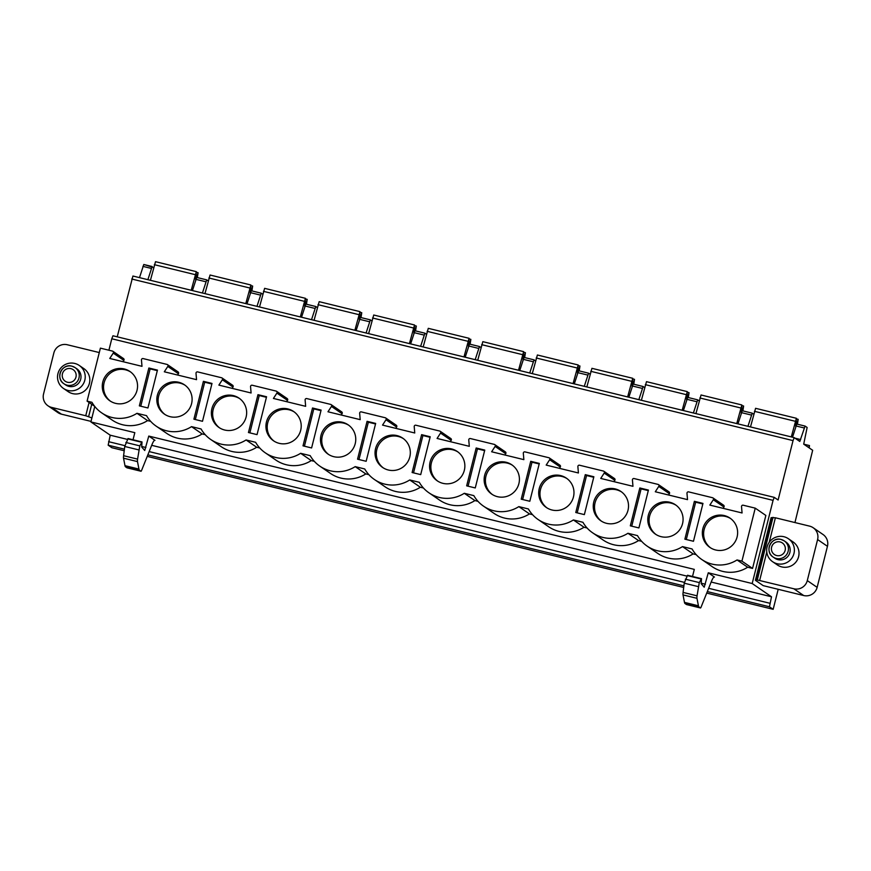 <?xml version="1.0" encoding="UTF-8"?>
<svg xmlns="http://www.w3.org/2000/svg" width="871" height="871" viewBox="0 0 871 871"><rect width="100%" height="100%" fill="white"/><g stroke="black" fill="none" stroke-linecap="round" stroke-linejoin="round"><path stroke-width="1.31" d="M708.265 572.791L714.46 577.048A21.187 2.765 103.7 0 0 714.34 576.983A21.187 2.765 103.7 0 0 711.237 581.872L701.144 606.945A4.464 0.577 -76.3 0 1 700.491 607.969A4.464 0.577 -76.3 0 1 700.469 607.958L698.956 606.924A26.761 3.484 -76.3 0 1 698.433 605.791L696.974 598.312A8.362 1.089 -76.3 0 1 697.05 595.829L699.293 582.59L701.503 578.671L701.177 583.701L704.214 587.217L708.265 572.791L752.185 583.526L773.067 500.357L111.782 338.765L112.958 335.781L774.232 497.363M111.782 338.765L108.908 350.218M94.776 406.463L90.889 421.934L134.82 432.669L133.034 439.757M124.215 450.743L111.88 447.727L108.167 445.179L110.225 435.195L90.889 421.934M139.491 277.642L143.791 264.49L153.623 267.539M117.226 336.816L132.925 276.031L794.189 437.623L799.807 441.455L805.076 426.082L807.134 427.487L803.704 444.134L808.691 447.552L809.475 445.56L809.203 447.912L812.665 450.274L794.951 522.556M91.901 417.928L85.75 415.75L51.574 407.399A11.149 11.04 -55.5 0 1 43.55 393.975L53.86 352.929A11.149 11.04 -55.5 0 1 67.307 344.753L99.283 352.559M91.03 421.39L61.427 414.161A11.149 11.04 124.5 0 1 57.834 412.549L47.981 405.788M63.474 388.433L68.09 391.602A13.936 13.805 -55.5 0 0 88.581 385.744A13.936 13.805 -55.5 0 0 83.866 368.618L79.25 365.45A13.936 13.805 124.5 0 1 67.971 390.448A13.936 13.805 -55.5 0 1 58.76 371.307A13.936 13.805 -55.5 0 1 74.754 363.447A13.936 13.805 124.5 0 1 79.25 365.45M755.397 580.282L771.129 517.635L775.397 517.777L809.573 526.128A11.149 11.04 -55.5 0 1 817.597 539.552L807.286 580.598L817.14 587.359A11.149 11.04 124.5 0 1 803.693 595.535L763.203 585.639L755.397 580.282L757.28 579.955L793.829 588.774A11.149 11.04 -55.5 0 0 807.286 580.598M793.046 541.914A13.936 13.805 124.5 0 1 781.777 566.912A13.936 13.805 124.5 0 1 777.28 564.898L772.653 561.73A13.936 13.805 -55.5 0 0 777.15 563.733A13.936 13.805 124.5 0 0 788.429 538.746L793.046 541.914M692.521 576.471L694.296 569.384L148.778 436.077L154.973 440.334A21.187 2.765 103.7 0 0 154.853 440.269A21.187 2.765 103.7 0 0 151.75 445.157L141.657 470.231A4.464 0.577 -76.3 0 1 141.004 471.255A4.464 0.577 -76.3 0 1 140.982 471.244L139.469 470.209A26.761 3.484 -76.3 0 1 138.946 469.077L137.487 461.597A8.362 1.089 -76.3 0 1 137.574 459.115L139.806 445.876L142.017 441.956L141.69 446.986L144.728 450.503L148.778 436.077M755.244 508.152L743.181 505.213A1.339 1.328 -55.5 0 0 741.526 506.628L742.07 512.965L709.843 505.093L713.316 499.736A1.339 1.328 -55.5 0 0 712.532 497.722L688.623 491.875A1.339 1.328 -55.5 0 0 686.979 493.302L687.513 499.627L655.297 491.756L658.77 486.41A1.339 1.328 -55.5 0 0 657.975 484.385L634.077 478.549A1.339 1.328 -55.5 0 0 632.422 479.965L632.967 486.301L600.74 478.429L604.213 473.073A1.339 1.328 -55.5 0 0 603.429 471.059L579.52 465.223A1.339 1.328 -55.5 0 0 577.876 466.638L578.409 472.975L546.182 465.092L549.655 459.746A1.339 1.328 -55.5 0 0 548.872 457.732L524.973 451.886A1.339 1.328 -55.5 0 0 523.319 453.312L523.863 459.638L491.636 451.766L495.109 446.42A1.339 1.328 -55.5 0 0 494.325 444.395L470.416 438.559A1.339 1.328 -55.5 0 0 468.761 439.975L469.306 446.311L437.079 438.44L440.552 433.083A1.339 1.328 -55.5 0 0 439.768 431.069L415.859 425.222A1.339 1.328 -55.5 0 0 414.215 426.648L414.748 432.985L382.532 425.102L386.005 419.757A1.339 1.328 -55.5 0 0 385.222 417.742L361.313 411.896A1.339 1.328 -55.5 0 0 359.658 413.322L360.202 419.648L327.975 411.776L331.448 406.43A1.339 1.328 -55.5 0 0 330.664 404.405L306.755 398.57A1.339 1.328 -55.5 0 0 305.111 399.985L305.645 406.322L273.429 398.45L276.902 393.093A1.339 1.328 -55.5 0 0 276.107 391.079L252.209 385.232A1.339 1.328 -55.5 0 0 250.554 386.659L251.098 392.984L218.871 385.113L222.345 379.767A1.339 1.328 -55.5 0 0 221.561 377.753L197.652 371.906A1.339 1.328 -55.5 0 0 196.008 373.332L196.541 379.658L164.314 371.786L167.798 366.43A1.339 1.328 -55.5 0 0 167.003 364.416L143.105 358.58A1.339 1.328 -55.5 0 0 141.45 359.995L141.995 366.332L109.768 358.46L113.241 353.103A1.339 1.328 -55.5 0 0 112.457 351.089L100.394 348.139L87.089 401.117L91.967 402.315A32.336 32.02 -55.5 0 0 136.976 413.311L146.524 415.641A32.336 32.02 -55.5 0 0 191.522 426.638L201.07 428.968A32.336 32.02 -55.5 0 0 246.079 439.964L255.628 442.305A32.336 32.02 -55.5 0 0 300.626 453.301L310.185 455.631A32.336 32.02 -55.5 0 0 355.183 466.627L364.731 468.968A32.336 32.02 -55.5 0 0 409.729 479.965L419.289 482.294A32.336 32.02 -55.5 0 0 464.287 493.291L473.835 495.621A32.336 32.02 -55.5 0 0 518.833 506.617L528.392 508.958A32.336 32.02 -55.5 0 0 573.39 519.954L582.939 522.284A32.336 32.02 -55.5 0 0 627.947 533.281L637.496 535.611A32.336 32.02 -55.5 0 0 682.494 546.607L692.053 548.948A32.336 32.02 -55.5 0 0 701.688 559.443L712.315 566.738A32.336 32.02 -55.5 0 0 747.666 567.228L752.555 568.425L765.859 515.447L755.244 508.152L741.929 561.131L752.555 568.425M712.968 497.918L723.583 505.202A1.339 1.328 124.5 0 1 723.943 507.031L723.093 508.326M658.411 484.581L669.037 491.875A1.339 1.328 124.5 0 1 669.385 493.694L668.547 495M603.853 471.255L614.48 478.538A1.339 1.328 124.5 0 1 614.839 480.367L613.99 481.663M549.307 457.917L559.933 465.212A1.339 1.328 124.5 0 1 560.282 467.041L559.443 468.337M494.75 444.591L505.376 451.886A1.339 1.328 124.5 0 1 505.735 453.704L504.886 455.01M440.203 431.265L450.83 438.549A1.339 1.328 124.5 0 1 451.178 440.378L450.34 441.673M385.646 417.928L396.272 425.222A1.339 1.328 124.5 0 1 396.632 427.04L395.782 428.347M331.1 404.601L341.715 411.896A1.339 1.328 124.5 0 1 342.074 413.714L341.225 415.01M276.543 391.275L287.169 398.559A1.339 1.328 124.5 0 1 287.517 400.388L286.679 401.683M221.996 377.938L232.611 385.232A1.339 1.328 124.5 0 1 232.971 387.051L232.121 388.357M167.439 364.611L178.065 371.895A1.339 1.328 124.5 0 1 178.413 373.724L177.575 375.02M112.882 351.285L123.508 358.569A1.339 1.328 124.5 0 1 123.867 360.398L123.018 361.694M101.613 412.81L112.239 420.105A32.336 32.02 -55.5 0 0 147.591 420.595L150.661 421.346M156.17 426.148L166.797 433.431A32.336 32.02 -55.5 0 0 202.148 433.932L205.218 434.673M210.717 439.474L221.343 446.769A32.336 32.02 -55.5 0 0 256.695 447.259L259.765 448.01M265.274 452.811L275.9 460.095A32.336 32.02 -55.5 0 0 311.252 460.585L314.322 461.336M319.82 466.137L330.447 473.421A32.336 32.02 -55.5 0 0 365.809 473.922L368.869 474.673M374.378 479.464L385.004 486.758A32.336 32.02 -55.5 0 0 420.355 487.248L423.426 488M428.935 492.801L439.55 500.085A32.336 32.02 -55.5 0 0 474.913 500.575L477.972 501.326M483.481 506.127L494.107 513.422A32.336 32.02 -55.5 0 0 529.459 513.912L532.529 514.663M538.038 519.454L548.654 526.748A32.336 32.02 -55.5 0 0 584.016 527.238L587.087 527.989M592.585 532.791L603.211 540.074A32.336 32.02 -55.5 0 0 638.563 540.575L641.633 541.316M647.142 546.117L657.768 553.412A32.336 32.02 -55.5 0 0 693.12 553.902L696.19 554.653M701.688 559.443A32.336 32.02 -55.5 0 0 737.051 559.944L747.666 567.228M682.494 546.607L693.12 553.902M737.051 559.944L741.929 561.131M191.576 403.665A17.768 17.594 -55.5 0 0 184.51 384.84A17.768 17.594 -55.5 0 0 157.357 395.303A17.768 17.594 -55.5 0 0 164.412 414.128A17.768 17.594 -55.5 0 0 191.576 403.665M246.123 416.991A17.768 17.594 -55.5 0 0 239.068 398.167A17.768 17.594 -55.5 0 0 211.903 408.63A17.768 17.594 -55.5 0 0 218.959 427.465A17.768 17.594 -55.5 0 0 246.123 416.991M300.68 430.328A17.768 17.594 -55.5 0 0 293.614 411.493A17.768 17.594 -55.5 0 0 266.461 421.967A17.768 17.594 -55.5 0 0 273.516 440.791A17.768 17.594 -55.5 0 0 300.68 430.328M355.226 443.655A17.768 17.594 -55.5 0 0 348.171 424.83A17.768 17.594 -55.5 0 0 321.007 435.293A17.768 17.594 -55.5 0 0 328.073 454.129A17.768 17.594 -55.5 0 0 355.226 443.655M409.784 456.981A17.768 17.594 -55.5 0 0 402.729 438.157A17.768 17.594 -55.5 0 0 375.564 448.619A17.768 17.594 -55.5 0 0 382.619 467.455A17.768 17.594 -55.5 0 0 409.784 456.981M464.33 470.318A17.768 17.594 -55.5 0 0 457.275 451.483A17.768 17.594 -55.5 0 0 430.111 461.957A17.768 17.594 -55.5 0 0 437.177 480.781A17.768 17.594 -55.5 0 0 464.33 470.318M518.887 483.645A17.768 17.594 -55.5 0 0 511.832 464.82A17.768 17.594 -55.5 0 0 484.668 475.283A17.768 17.594 -55.5 0 0 491.723 494.118A17.768 17.594 -55.5 0 0 518.887 483.645M573.445 496.982A17.768 17.594 -55.5 0 0 566.379 478.146A17.768 17.594 -55.5 0 0 539.225 488.62A17.768 17.594 -55.5 0 0 546.28 507.445A17.768 17.594 -55.5 0 0 573.445 496.982M627.991 510.308A17.768 17.594 -55.5 0 0 620.936 491.484A17.768 17.594 -55.5 0 0 593.772 501.946A17.768 17.594 -55.5 0 0 600.827 520.771A17.768 17.594 -55.5 0 0 627.991 510.308M682.548 523.634A17.768 17.594 -55.5 0 0 675.482 504.81A17.768 17.594 -55.5 0 0 648.329 515.273A17.768 17.594 -55.5 0 0 655.384 534.108A17.768 17.594 -55.5 0 0 682.548 523.634M737.095 536.971A17.768 17.594 -55.5 0 0 730.04 518.136A17.768 17.594 -55.5 0 0 702.875 528.61A17.768 17.594 -55.5 0 0 709.941 547.434A17.768 17.594 -55.5 0 0 737.095 536.971M137.019 390.339A17.768 17.594 -55.5 0 0 129.964 371.503A17.768 17.594 -55.5 0 0 102.8 381.977A17.768 17.594 -55.5 0 0 109.855 400.802A17.768 17.594 -55.5 0 0 137.019 390.339M148.865 368.008L139.349 405.864L147.939 407.966L157.455 370.11L148.865 368.008L150.139 368.89L140.764 406.213M203.411 381.335L193.906 419.191L202.497 421.292L212.001 383.436L203.411 381.335L204.696 382.217L195.322 419.539M257.968 394.672L248.453 432.528L257.043 434.629L266.559 396.762L257.968 394.672L259.242 395.543L249.868 432.876M312.515 407.998L303.01 445.854L311.6 447.955L321.105 410.099L312.515 407.998L313.8 408.88L304.425 446.202M367.072 421.324L357.556 459.191L366.147 461.282L375.662 423.426L367.072 421.324L368.346 422.206L358.972 459.529M421.618 434.662L412.114 472.518L420.704 474.619L430.209 436.763L421.618 434.662L422.903 435.533L413.529 472.866M476.176 447.988L466.66 485.844L475.261 487.945L484.766 450.089L476.176 447.988L477.45 448.87L468.075 486.192M530.722 461.314L521.217 499.181L529.808 501.271L539.323 463.416L530.722 461.314L532.007 462.196L522.633 499.519M585.279 474.651L575.775 512.507L584.365 514.609L593.87 476.753L585.279 474.651L586.564 475.522L577.179 512.856M639.837 487.978L630.321 525.834L638.911 527.935L648.427 490.079L639.837 487.978L641.11 488.86L631.736 526.182M694.383 501.315L684.878 539.171L693.468 541.272L702.973 503.405L694.383 501.315L695.668 502.186L686.294 539.508M130.596 371.961A17.768 17.594 -55.5 0 0 104.085 382.848A17.768 17.594 -55.5 0 0 110.508 401.226M185.142 385.287A17.768 17.594 -55.5 0 0 158.631 396.185A17.768 17.594 -55.5 0 0 165.065 414.552M239.699 398.624A17.768 17.594 -55.5 0 0 213.188 409.512A17.768 17.594 -55.5 0 0 219.612 427.89M294.246 411.95A17.768 17.594 -55.5 0 0 267.735 422.838A17.768 17.594 -55.5 0 0 274.169 441.216M348.803 425.277A17.768 17.594 -55.5 0 0 322.292 436.175A17.768 17.594 -55.5 0 0 328.715 454.553M403.349 438.614A17.768 17.594 -55.5 0 0 376.838 449.501A17.768 17.594 -55.5 0 0 383.273 467.879M457.906 451.94A17.768 17.594 -55.5 0 0 431.395 462.828A17.768 17.594 -55.5 0 0 437.819 481.206M512.464 465.266A17.768 17.594 -55.5 0 0 485.953 476.165A17.768 17.594 -55.5 0 0 492.376 494.543M567.01 478.604A17.768 17.594 -55.5 0 0 540.499 489.491A17.768 17.594 -55.5 0 0 546.934 507.869M621.567 491.93A17.768 17.594 -55.5 0 0 595.056 502.828A17.768 17.594 -55.5 0 0 601.48 521.196M676.114 505.267A17.768 17.594 -55.5 0 0 649.603 516.155A17.768 17.594 -55.5 0 0 656.037 534.533M730.671 518.593A17.768 17.594 -55.5 0 0 704.16 529.481A17.768 17.594 -55.5 0 0 710.584 547.859M627.947 533.281L638.563 540.575M573.39 519.954L584.016 527.238M518.833 506.617L529.459 513.912M464.287 493.291L474.913 500.575M409.729 479.965L420.355 487.248M355.183 466.627L365.809 473.922M300.626 453.301L311.252 460.585M246.079 439.964L256.695 447.259M191.522 426.638L202.148 433.932M136.976 413.311L147.591 420.595M87.089 401.117L94.667 406.322M157.313 370.643L150.139 368.89M211.871 383.969L204.696 382.217M266.417 397.296L259.242 395.543M320.974 410.633L313.8 408.88M375.532 423.959L368.346 422.206M430.078 437.286L422.903 435.533M484.635 450.623L477.45 448.87M539.182 463.949L532.007 462.196M593.739 477.286L586.564 475.522M648.285 490.613L641.11 488.86M702.843 503.939L695.668 502.186M813.166 527.728L823.019 534.5A11.149 11.04 124.5 0 1 827.45 546.313L817.597 539.552M817.14 587.359L827.45 546.313M771.989 517.853L756.257 580.489M773.067 500.357L774.265 497.374L112.958 335.781M131.739 279.014L793.035 440.606L778.108 500.008L774.265 497.374M793.035 440.606L794.21 437.623L132.925 276.031M778.195 589.308L773.165 609.319L769.452 606.771L771.51 596.787L752.185 583.526M147.874 279.689L152.164 266.537L143.791 264.49M202.42 293.015L206.721 279.874L208.169 280.865M192.437 290.576L196.726 277.435L206.699 279.874L196.726 277.435M256.978 306.342L261.267 293.2L262.726 294.191M246.983 303.903L251.284 290.762L261.246 293.2L251.284 290.762M311.524 319.679L315.825 306.527L317.273 307.528M301.54 317.24L305.83 304.088L315.803 306.527M366.081 333.005L370.371 319.864L371.83 320.855M356.097 330.566L360.387 317.425L370.349 319.864M420.628 346.331L424.928 333.19L426.376 334.181M410.644 343.893L414.944 330.751L424.906 333.19M475.185 359.669L479.475 346.527L480.934 347.518M465.201 357.23L469.491 344.078L479.453 346.516M529.731 372.995L534.032 359.854L535.491 360.844M519.747 370.556L524.048 357.415L534.01 359.854L524.048 357.415M584.289 386.321L588.578 373.18L590.037 374.182M574.305 383.882L578.594 370.741L588.556 373.18L578.594 370.741M638.846 399.658L643.136 386.517L644.594 387.508M628.851 397.22L633.152 384.067L643.114 386.517L633.152 384.067M693.392 412.985L697.693 399.843L699.141 400.834M683.408 410.546L687.698 397.405L697.671 399.843L687.698 397.405M747.949 426.322L752.239 413.17L753.698 414.171M737.955 423.872L742.255 410.731L752.217 413.17L742.255 410.731M792.512 437.209L796.802 424.068L805.054 426.082L796.802 424.068M147.243 456.371L683.702 587.457M706.719 593.086L773.165 609.319M110.225 435.195L127.471 439.409M151.685 445.321L686.958 576.123M711.161 582.035L771.51 596.787M686.555 604.561A4.464 0.577 -76.3 0 1 686.533 604.561A4.464 0.577 -76.3 0 1 686.5 604.55L684.998 603.516A26.761 3.484 -76.3 0 1 684.475 602.384L683.016 594.904A8.362 1.089 -76.3 0 1 683.093 592.422L684.225 583.189L687.546 575.263L701.503 578.671M698.183 586.597L684.225 583.189M127.014 467.836L140.982 471.244L127.046 467.847A4.464 0.577 -76.3 0 1 127.046 467.847A4.464 0.577 -76.3 0 1 127.014 467.836L125.511 466.802A26.761 3.484 -76.3 0 1 124.989 465.669L123.53 458.19A8.362 1.089 -76.3 0 1 123.606 455.707L124.738 446.475L128.059 438.549L142.017 441.956M124.738 446.475L138.707 449.882M150.411 280.31L155.517 261.681L196.323 271.654L195.648 279.983M196.215 278.252L198.098 272.71L197.347 277.577M191.217 290.272L196.323 271.654M204.968 293.636L210.063 275.018L250.881 284.991L250.206 293.32M250.772 291.589L252.655 286.036L251.904 290.914M245.774 303.609L250.881 284.991M259.514 306.962L264.621 288.345L305.427 298.318L304.752 306.646M305.329 304.915L307.202 299.374L306.45 304.24M300.321 316.935L305.427 298.318M314.072 320.299L319.178 301.671L359.984 311.644L359.309 319.973M359.875 318.242L361.759 312.7L361.008 317.577M354.878 330.272L359.984 311.644M368.618 333.626L373.724 315.008L414.531 324.981L413.867 333.31M414.433 331.579L416.316 326.026L415.554 330.904M409.424 343.599L414.531 324.981M423.175 346.952L428.282 328.334L469.088 338.307L468.413 346.636M468.979 344.905L470.863 339.363L470.111 344.23M463.982 356.925L469.088 338.307M477.722 360.289L482.828 341.661L523.634 351.634L522.97 359.963M523.536 358.231L525.42 352.69L524.658 357.567M518.528 370.262L523.634 351.634M532.279 373.615L537.385 354.998L578.192 364.971L577.517 373.3M578.083 371.569L579.966 366.016L579.215 370.894M573.085 383.588L578.192 364.971M586.836 386.953L591.932 368.324L632.738 378.297L632.074 386.626M632.64 384.895L634.524 379.353L633.772 384.22M627.643 396.915L632.738 378.297M641.383 400.279L646.489 381.661L687.295 391.623L686.62 399.963M687.186 398.221L689.07 392.679L688.319 397.557M682.189 410.252L687.295 391.623M695.94 413.605L701.046 394.988L741.852 404.961L741.177 413.29M741.744 411.558L743.627 406.017L742.876 410.883M736.746 423.578L741.852 404.961M750.486 426.942L755.593 408.314L796.399 418.287L795.724 426.616M796.301 424.885L798.184 419.343L797.422 424.21M791.293 436.915L796.399 418.287M76.8 368.771A9.81 9.712 124.5 0 1 68.853 386.365A9.81 9.712 -55.5 0 1 65.695 384.949L63.964 383.773A9.81 9.712 -55.5 0 0 67.132 385.178A9.81 9.712 124.5 0 0 75.069 367.584L71.89 366.168A9.81 9.712 124.5 0 1 75.069 367.584L76.8 368.771M772.653 561.73A13.936 13.805 -55.5 0 1 783.933 536.732A13.936 13.805 124.5 0 1 788.429 538.746M774.874 558.246A9.81 9.712 -55.5 0 0 778.043 559.661A9.81 9.712 124.5 0 0 785.98 542.067L784.248 540.88A9.81 9.712 124.5 0 1 776.311 558.474A9.81 9.712 -55.5 0 1 773.143 557.059L774.874 558.246M61.427 414.161L51.574 407.399M85.75 415.75L89.082 402.489M88.646 416.567L91.727 404.307M775.397 517.777L769.224 542.339M766.796 552.007L759.654 580.424M705.39 584.223L701.155 583.189M141.668 446.475L145.903 447.509M113.241 353.103L123.867 360.398M167.798 366.43L178.413 373.724M222.345 379.767L232.971 387.051M276.902 393.093L287.517 400.388M331.448 406.43L342.074 413.714M386.005 419.757L396.632 427.04M440.552 433.083L451.178 440.378M495.109 446.42L505.735 453.704M549.655 459.746L560.282 467.041M604.213 473.073L614.839 480.367M658.77 486.41L669.385 493.694M713.316 499.736L723.943 507.031M773.013 517.309L757.28 579.955M793.829 588.774L803.693 595.535M795.049 438.189L800.678 439.572M142.909 266.374L151.293 268.42M195.855 279.319L205.839 281.758M250.413 292.645L260.396 295.084M304.959 305.971L314.943 308.421M359.516 319.309L369.5 321.747M414.063 332.635L424.057 335.074M468.62 345.961L478.604 348.411M523.166 359.298L533.161 361.737M577.723 372.625L587.707 375.063M632.281 385.962L642.265 388.401M686.827 399.288L696.811 401.727M741.384 412.614L751.368 415.053M795.931 425.952L804.205 427.966M108.167 445.179L124.411 449.153M147.841 454.869L683.898 585.867M707.328 591.583L769.452 606.771M108.592 441.673L124.891 445.658M149.159 451.592L684.366 582.372M708.646 588.306L769.877 603.265M701.209 578.997L687.241 575.589M699.293 582.59L685.335 579.182M697.05 595.829L683.093 592.422M696.974 598.312L683.016 594.904M698.433 605.791L684.475 602.384M698.956 606.924L684.998 603.516M700.469 607.958L686.5 604.55M125.511 466.802L139.469 470.209M124.989 465.669L138.946 469.077M123.53 458.19L137.487 461.597M123.606 455.707L137.574 459.115M125.849 442.468L139.806 445.876M127.754 438.875L141.723 442.283M154.341 264.675L195.148 274.637M195.311 277.838L196.269 278.067M195.975 274.92L197.064 275.182M208.888 278.001L249.694 287.974M249.857 291.164L250.826 291.404M250.532 288.247L251.61 288.508M263.445 291.328L304.251 301.301M304.415 304.502L305.373 304.73M305.079 301.573L306.167 301.845M317.991 304.665L358.798 314.627M358.961 317.828L359.93 318.067M359.636 314.91L360.714 315.171M372.548 317.991L413.355 327.964M413.518 331.154L414.476 331.394M414.182 328.236L415.271 328.498M427.106 331.318L467.912 341.29M468.075 344.491L469.034 344.72M468.74 341.563L469.817 341.835M481.652 344.655L522.458 354.628M522.622 357.818L523.58 358.057M523.286 354.9L524.375 355.161M536.209 357.981L577.016 367.954M577.179 371.144L578.137 371.384M577.843 368.226L578.932 368.487M590.756 371.307L631.562 381.28M631.725 384.481L632.694 384.71M632.4 381.552L633.478 381.825M645.313 384.644L686.119 394.617M686.283 397.807L687.241 398.047M686.947 394.89L688.036 395.151M699.859 397.971L740.666 407.944M740.829 411.145L741.798 411.373M741.504 408.216L742.582 408.488M754.417 411.308L795.223 421.27M795.386 424.471L796.344 424.7M796.05 421.553L797.139 421.814M71.868 366.168A9.81 9.712 -55.5 0 0 63.964 383.773C54.993 378.362 61.863 363.087 71.89 366.168M70.91 368.651A7.022 6.957 124.5 0 1 75.962 377.11A7.022 6.957 124.5 0 1 67.492 382.26A7.022 6.957 -55.5 0 1 62.429 373.801A7.022 6.957 -55.5 0 1 70.91 368.651M781.091 539.465A9.81 9.712 124.5 0 1 784.248 540.88L781.069 539.465A9.81 9.712 -55.5 0 0 773.143 557.059C764.172 551.648 771.042 536.384 781.069 539.465M780.089 541.947A7.022 6.957 -55.5 0 0 771.619 547.097A7.022 6.957 -55.5 0 0 776.671 555.556A7.022 6.957 124.5 0 0 785.141 550.407A7.022 6.957 124.5 0 0 780.089 541.947M315.825 306.527L305.83 304.088M370.371 319.864L360.387 317.425M424.928 333.19L414.944 330.751M479.475 346.527L469.491 344.078M809.475 445.56L803.748 444.166M700.491 607.969L686.533 604.561M198.098 272.71L196.421 272.296M252.655 286.036L250.979 285.634M307.202 299.374L305.525 298.96M361.759 312.7L360.082 312.286M416.316 326.026L414.629 325.623M470.863 339.363L469.186 338.95M525.42 352.69L523.743 352.276M579.966 366.016L578.29 365.613M634.524 379.353L632.847 378.939M689.07 392.679L687.393 392.277M743.627 406.017L741.95 405.603M798.184 419.343L796.497 418.929"/></g></svg>
